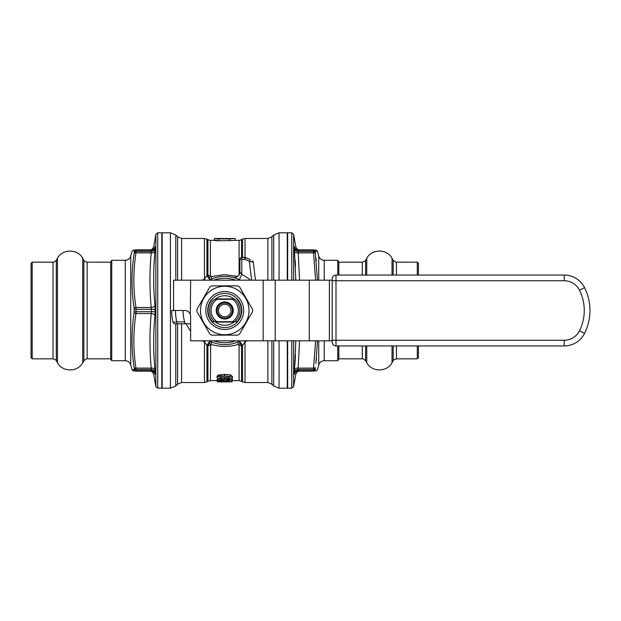 <?xml version="1.0" encoding="UTF-8"?>
<svg xmlns="http://www.w3.org/2000/svg" width="621" height="621" viewBox="0 0 621 621"><rect width="100%" height="100%" fill="white"/><g stroke="black" fill="none" stroke-linecap="round" stroke-linejoin="round"><path stroke-width="0.93" d="M162.197 388.203L162.197 232.797L170.433 232.797L170.433 388.203L162.197 388.203M279.054 340.82L279.054 388.203L287.282 388.203L287.282 340.82M287.282 280.18L287.282 232.797L279.054 232.797L279.054 280.18M239.038 341.472L241.553 345.773L242.547 345.555L245.016 341.969L247.228 340.82M267.868 340.82L267.868 382.52L245.016 382.52L245.016 341.969A11.372 2.616 60.9 0 0 244.193 340.82M245.016 382.52L242.547 381.861L242.547 345.555A11.372 7.095 73.1 0 0 239.395 341.302M214.323 238.883L214.315 240.374L210.395 240.374L210.395 275.553L212.002 278.852M237.641 276.384L224.212 274.629L210.713 276.718A4.929 2.111 149.7 0 1 208.765 277.339L207.926 275.227L206.933 275.445A11.372 7.095 -106.9 0 0 210.084 279.698M239.093 345.447A4.929 2.453 0 0 1 241.553 345.773L241.553 381.286L239.093 380.626L239.093 345.447L237.486 342.148M217.063 380.626L210.395 380.626L210.713 344.282C220.044 347.1 229.397 347.1 238.767 344.282A4.929 2.111 -30.3 0 1 240.715 343.661M232.324 380.533L231.99 381.861L217.49 381.853M232.324 379.315L232.324 380.029M231.664 378.88L227.829 379.578L218.639 379.221L217.257 377.956L217.769 377.025L219.702 376.272L224.631 375.899L230.461 376.411L232.231 377.995L231.664 378.88L232.324 378.872L231.99 381.783L221.464 380.906L219.454 381.224L221.441 381.768L217.746 381.589L216.9 379.982L217.443 380.355L216.9 379.982L217.412 379.439L218.972 379.051M217.746 381.589L217.241 381.24L217.73 380.727L219.159 380.386L226.417 380.914L226.735 379.633L228.885 380.029L228.885 378.872L229.227 380.231L231.982 380.231L231.99 381.783M216.9 376.629L217.288 378.236L216.9 376.629L218.266 375.146L224.631 374.354L230.67 374.921L232.58 376.668L232.2 378.267L232.58 376.668M229.483 240.785L229.483 238.875L235.165 238.503L235.165 240.405L218.584 240.785C213.663 240.56 213.088 240.42 216.861 240.381M221.829 377.25L227.612 377.242M202.252 340.82L204.472 341.969L206.933 345.555L207.926 345.773L210.449 341.472M210.449 279.528L208.765 277.339M240.374 340.82A34.116 34.116 0 0 1 209.114 340.82M175.464 310.5A49.276 49.276 0 0 0 176.799 321.872L173.003 322.291A1.894 1.894 0 0 0 174.85 323.766L190.624 323.836A5.682 5.682 0 0 0 189.747 323.766L185.213 323.766L184.623 321.872A41.692 41.692 0 0 0 185.213 323.766L174.85 323.766A1.894 1.894 0 0 1 173.003 322.291A53.064 53.064 0 0 1 171.675 310.5L173.57 310.5L173.57 280.18L332.204 280.18M174.517 310.5L172.506 310.5M176.799 323.766L176.799 321.872L184.623 321.872A41.692 41.692 0 0 1 183.048 310.5M171.823 314.459L172.265 318.402M209.114 280.18A34.116 34.116 0 0 1 240.374 280.18M238.371 279.225L237.765 278.969M248.936 259.05L250.216 259.671A56.86 56.86 0 0 0 245.489 257.568L244.798 259.33L239.9 259.33L239.9 271.843A5.682 5.682 0 0 1 232.867 277.37L233.271 277.471M255.448 280.18L253.283 262.209A1.894 1.894 0 0 0 252.374 260.812L253.283 262.209L249.363 261.363L250.216 259.671M252.235 260.735L252.32 260.781A1.894 1.894 -56.9 0 1 253.283 262.209A1.894 1.894 -56.9 0 0 252.32 260.781L253.283 262.209M251.629 280.18L249.363 261.363A54.959 54.959 0 0 0 244.798 259.33L244.798 257.436A1.894 1.894 0 0 1 245.489 257.568L247.104 258.227M244.798 257.436L241.802 257.436L241.802 274.544L239.364 279.675L238.146 279.132M239.9 259.33A1.894 1.894 0 0 1 241.802 257.436M250.519 280.18A39.798 39.798 0 0 0 241.802 274.544L239.9 271.843A5.682 5.682 116.8 0 1 232.883 277.37L233.729 277.509M212.002 342.148L210.713 344.282A4.929 2.111 30.3 0 0 208.765 343.661M210.395 345.447A4.929 2.453 0 0 0 207.926 345.773L207.926 381.286L206.933 381.861L206.933 345.555A11.372 7.095 106.9 0 1 210.084 341.302M206.933 381.861L204.472 382.52L204.472 341.969A11.372 2.616 119.1 0 1 205.287 340.82M210.395 275.553A4.929 2.453 180 0 1 207.926 275.227L207.926 239.714L206.933 239.139L206.933 275.445L204.472 279.031L202.252 280.18M206.933 239.139L204.472 238.48L204.472 279.031A11.372 2.616 -119.1 0 0 205.287 280.18M185.982 323.766L190.624 331.203M226.417 380.914L229.227 381.387L229.227 380.231M229.506 377.537L224.802 377.18L220.61 377.374L219.353 378.003L220.641 378.577L224.693 378.725L228.792 378.569L230.057 377.995L229.506 377.537L230.026 377.871M217.412 379.439L217.73 380.727M223.886 379.648L223.785 380.409M227.969 379.897L227.713 381.185M228.885 380.029L229.227 381.387M232.324 378.872L231.982 380.231M220.145 380.991L220.067 381.418M222.085 380.215L221.728 381.496M220.75 377.351L220.641 378.577M228.668 377.343L228.792 378.569M217.288 375.752L217.769 377.025M218.266 375.146L218.538 376.605M221.092 374.525L221.169 376.062M218.584 238.705L218.584 238.487C215.487 238.518 215.487 238.588 218.584 238.705C215.487 238.588 215.487 238.518 218.584 238.487L223.793 238.487L218.584 238.705M229.483 238.875L218.584 238.875C213.663 238.658 213.088 238.526 216.861 238.487M235.165 238.503L214.323 238.557L214.323 240.451M218.584 240.785L218.584 238.875M237.113 299.322A16.682 16.682 0 0 1 237.113 321.678L232.565 321.678A13.646 13.646 0 0 0 232.565 299.322L216.923 299.322A13.646 13.646 0 0 0 216.923 321.678L212.366 321.678A16.682 16.682 0 0 1 212.366 299.322M232.565 321.678L237.113 321.678M224.74 301.969A8.531 8.531 0 0 0 216.217 310.5A8.531 8.531 0 0 0 224.74 319.031A8.531 8.531 0 0 0 233.271 310.5A8.531 8.531 0 0 0 224.74 301.969M234.412 299.322L215.076 299.322A14.78 14.78 0 0 1 234.412 299.322L215.076 299.322M234.412 321.678L215.076 321.678L234.412 321.678A14.78 14.78 0 0 1 215.076 321.678M224.74 304.243A6.257 6.257 0 0 0 218.483 310.5A6.257 6.257 0 0 0 224.74 316.757A6.257 6.257 0 0 0 230.996 310.5A6.257 6.257 0 0 0 224.74 304.243M214.501 299.322A15.16 15.16 0 0 0 214.501 321.678M234.979 321.678A15.16 15.16 0 0 0 234.979 299.322M232.565 299.322L216.923 299.322M212.366 321.678L216.923 321.678M224.74 318.084A7.584 7.584 0 0 1 217.164 310.5A7.584 7.584 0 0 1 224.74 302.916A7.584 7.584 0 0 1 232.324 310.5A7.584 7.584 0 0 1 224.74 318.084M213.857 280.18A32.222 32.222 0 0 1 235.631 280.18M235.631 340.82A32.222 32.222 0 0 1 213.857 340.82M186.603 310.748L184.942 310.5C188.427 310.873 190.329 312.767 190.624 316.182L190.624 340.82L332.204 340.82M233.954 298.942L215.526 298.942M215.526 322.058L233.954 322.058M190.624 280.18L190.313 314.319M189.568 312.883L188.365 311.641M173.57 310.5L184.942 310.5M291.761 340.82L291.761 388.203L287.663 388.203L287.663 340.82M287.663 280.18L287.663 232.797L291.761 232.797L291.761 280.18M396.462 275.056L396.462 262.171L417.296 262.171L418.43 263.312L418.43 275.056M418.43 345.944L418.43 357.688L417.296 358.829L417.296 345.944M417.296 262.171L417.296 275.056M362.322 345.944L362.322 358.829L338.833 358.829L338.833 345.944M365.606 275.056L365.606 260.277C365.986 260.618 364.892 261.247 362.322 262.171L338.833 262.171L338.833 275.056M337.739 275.056L337.739 260.277L324.247 260.277C321.468 260.106 319.636 258.701 318.752 256.062L317.463 251.257L316.873 251.272M338.833 358.829L337.739 360.723L337.739 345.944M315.918 363.401L317.463 340.82M315.344 369.681L315.344 369.681C318.162 369.759 318.162 369.759 315.344 369.681A1.894 1.879 -90 0 1 313.512 371.148L298.251 371.148L298.103 370.675L298.251 371.148A3.788 3.78 -90 0 0 294.517 374.347L294.37 372.15A3.788 3.252 0 0 1 298.103 369.472L299.539 340.82M316.5 358.309L316.268 360.475M315.942 257.816L316.314 260.905M315.631 280.18L313.45 251.528A1.894 1.622 0 0 1 315.282 252.731L315.282 251.559A1.894 1.661 0 0 0 313.45 250.325L313.512 249.852C316.33 249.852 316.33 249.852 313.512 249.852A1.894 1.879 -90 0 1 315.336 251.295C318.162 251.241 318.162 251.241 315.344 251.319A1.894 1.879 90 0 0 313.512 249.852L298.251 249.852L298.103 250.325L298.251 249.852A3.788 3.78 90 0 1 294.517 246.653C296.225 246.739 296.225 246.739 294.517 246.653L294.47 246.684M316.368 251.288L315.685 251.311M317.463 280.18L315.344 253.415A1.894 0.939 -8.3 0 0 313.512 252.887L298.251 252.887L298.103 251.528L298.103 250.325L313.45 250.325L313.45 251.528L298.103 251.528A3.788 3.252 0 0 1 294.37 248.85L294.37 247.585A3.788 3.315 0 0 0 298.103 250.325M313.512 371.148C316.33 371.148 316.33 371.148 313.512 371.148L313.45 370.675L298.103 370.675L298.103 369.472L313.45 369.472L315.631 340.82M299.539 280.18L298.251 252.887A3.788 1.886 -5.1 0 1 294.517 251.536L294.37 248.842M315.344 367.585A1.894 0.939 8.3 0 1 313.512 368.113L298.251 368.113A3.788 1.886 5.1 0 0 294.517 369.464L295.798 340.82M294.37 372.158L294.517 369.464M295.798 280.18L294.517 251.536M295.223 260.704L295.511 265.998M295.518 354.863L294.921 364.581M294.517 374.347C296.225 374.261 296.225 374.261 294.517 374.347M157.726 232.797L161.817 232.797L161.817 388.203L157.726 388.203L157.726 232.797L155.855 234.365L155.855 386.635L157.726 388.203M31.05 310.5L31.05 263.312L32.183 262.171L32.183 358.829L31.05 357.688L31.05 310.5M87.157 358.829L87.157 262.171L110.647 262.171L110.647 358.829L87.157 358.829C87.266 358.224 86.172 358.86 83.882 360.723L82.733 362.711L82.733 258.289C77.765 248.695 62.418 248.687 57.45 258.289L57.45 362.711C62.418 372.305 77.765 372.313 82.733 362.711M110.647 262.171L111.741 260.277L111.741 360.723L125.24 360.723C128.019 360.894 129.851 362.299 130.728 364.938L132.017 369.743L132.607 369.728M133.538 363.184L133.173 360.095M133.569 257.599L134.136 253.415C131.326 271.773 131.326 290.108 134.136 308.404L134.136 312.596C131.326 330.892 131.326 349.219 134.136 367.585A1.894 0.939 171.7 0 0 135.968 368.113L151.229 368.113C149.529 349.918 149.529 331.723 151.229 313.535L151.384 311.703L136.03 311.703L135.968 313.535C133.158 331.653 133.158 349.848 135.968 368.113L136.03 369.472A1.894 1.622 180 0 1 134.198 368.269L134.198 369.441A1.894 1.661 180 0 0 136.03 370.675L135.968 371.148C133.158 371.148 133.158 371.148 135.968 371.148A1.894 1.879 90 0 1 134.144 369.705C131.326 369.759 131.326 369.759 134.136 369.681A1.894 1.879 -90 0 0 135.968 371.148L151.229 371.148L151.384 370.675L151.229 371.148A3.788 3.78 -90 0 1 154.963 374.347L155.017 374.316M133.119 369.712L133.802 369.689M134.136 251.319L134.136 251.319C131.326 251.241 131.326 251.241 134.136 251.319A1.894 1.879 90 0 1 135.968 249.852L136.03 250.325L151.384 250.325L151.229 249.852L151.229 252.887C149.529 271.074 149.529 289.27 151.229 307.465L151.384 309.297L155.118 309.242L154.963 315.383C153.255 333.368 153.255 351.393 154.963 369.464L155.118 372.158M132.979 262.691L133.212 260.525M154.256 360.296L153.969 355.002M154.963 374.347L155.118 373.415L154.963 374.347C153.255 374.261 153.255 374.261 154.963 374.347M154.963 369.464A3.788 1.886 174.9 0 0 151.229 368.113L151.384 370.675L136.03 370.675L136.03 369.472L151.384 369.472A3.788 3.252 180 0 1 155.118 372.15L155.118 373.415A3.788 3.315 180 0 0 151.384 370.675M134.136 312.596A1.894 0.939 -171.7 0 0 135.968 313.535L151.229 313.535A3.788 1.886 -174.9 0 1 154.963 315.383M135.968 249.852C133.158 249.852 133.158 249.852 135.968 249.852L151.229 249.852A3.788 3.78 90 0 0 154.963 246.653C153.255 246.739 153.255 246.739 154.963 246.653L155.118 248.85A3.788 3.252 180 0 1 151.384 251.528L136.03 251.528L135.968 252.887C133.158 271.152 133.158 289.339 135.968 307.465L151.229 307.465A3.788 1.886 174.9 0 0 154.963 305.617L155.118 309.242M134.136 308.404A1.894 0.939 171.7 0 1 135.968 307.465L136.03 309.297L151.384 309.297L151.384 311.703L155.118 311.758M153.961 266.137L154.559 256.419M155.118 248.842L154.963 251.536C153.255 269.607 153.255 287.632 154.963 305.617M134.136 253.415A1.894 0.939 -171.7 0 1 135.968 252.887L151.229 252.887A3.788 1.886 -174.9 0 0 154.963 251.536M332.204 340.254L332.204 342.148A3.788 3.788 180 0 0 335.992 345.944L335.992 340.254L332.204 340.254L332.204 342.148L332.204 278.852A3.788 3.788 0 0 1 335.992 275.056L564.217 275.056A22.744 22.744 0 0 1 584.563 287.647A22.744 22.744 0 0 0 564.217 275.056A22.744 22.744 0 0 1 584.563 287.647A51.17 51.17 0 0 1 584.563 333.353A22.744 22.744 0 0 1 564.217 345.944A22.744 22.744 0 0 0 584.563 333.353L579.478 330.814A45.488 45.488 0 0 0 579.478 290.186L584.563 287.647M335.992 345.944L564.217 345.944L564.217 340.254A17.054 17.054 0 0 0 579.478 330.814M196.88 310.5A27.86 27.86 0 0 0 196.904 311.556L209.906 334.082A27.86 27.86 0 0 0 211.738 335.138L237.75 335.138A27.86 27.86 0 0 0 239.574 334.082L252.584 311.556A27.86 27.86 0 0 0 252.584 309.444L239.574 286.918A27.86 27.86 0 0 0 237.75 285.862L211.738 285.862A27.86 27.86 0 0 0 209.906 286.918L196.904 309.444A27.86 27.86 0 0 0 196.88 310.5M248.998 310.5A24.258 24.258 0 0 0 224.74 286.242A24.258 24.258 0 0 0 200.482 310.5A24.258 24.258 0 0 0 224.74 334.758A24.258 24.258 0 0 0 248.998 310.5M205.792 310.5A18.956 18.956 0 0 1 224.74 291.544A18.956 18.956 0 0 1 243.696 310.5A18.956 18.956 0 0 1 224.74 329.456A18.956 18.956 0 0 1 205.792 310.5M207.686 310.5A17.054 17.054 0 0 0 224.74 327.554A17.054 17.054 0 0 0 241.802 310.5A17.054 17.054 0 0 0 224.74 293.446A17.054 17.054 0 0 0 207.686 310.5M271.889 280.18L271.889 236.818L273.69 235.017L273.69 280.18M273.69 340.82L273.69 385.983L279.054 388.203M267.868 382.52L271.889 384.182L271.889 340.82M242.547 257.436L242.547 239.139L245.016 238.48L245.016 257.443M267.868 280.18L267.868 238.48L245.016 238.48M241.553 257.451L241.553 239.714L242.547 239.139M239.093 274.777L239.093 240.374L235.165 240.374M174.85 323.766A1.894 1.894 0 0 1 173.003 322.291A53.064 53.064 0 0 1 171.675 310.5M181.611 280.18L181.611 238.48L177.59 236.818L175.79 235.017L175.79 280.18M204.472 382.52L181.611 382.52L181.611 323.766M181.611 382.52L177.59 384.182L177.59 323.766M177.59 280.18L177.59 236.818M175.79 323.766L175.79 385.983L177.59 384.182M219.003 379.315L219.159 380.386M221.317 379.571L221.317 380.254M224.693 377.304L224.693 378.725M230.67 374.921L230.461 376.411M224.631 374.354L224.631 375.899M219.539 374.766L219.702 376.272M329.386 340.82L329.386 280.18M309.281 340.82L309.281 280.18M275.219 340.82L275.219 280.18M263.164 340.82L263.164 280.18M393.178 345.944L393.178 360.723C392.767 360.413 393.861 359.784 396.462 358.829L396.462 345.944M396.462 262.171C396.439 262.691 395.344 262.054 393.178 260.277L393.178 275.056M393.178 360.723L392.03 362.711L392.03 345.944M393.178 260.277L392.03 258.289L392.03 275.056M365.606 260.277L366.755 258.289L366.755 275.056M392.03 362.711C387.062 372.305 371.723 372.313 366.755 362.711L366.755 345.944M362.322 358.829C362.641 358.395 363.735 359.023 365.606 360.723L365.606 345.944M362.322 262.171L362.322 275.056M337.739 360.723L324.247 360.723L324.247 340.82M324.247 280.18L324.247 260.277M318.752 280.18L318.752 256.062M324.247 360.723C321.468 360.894 319.636 362.299 318.752 364.938L318.752 340.82M315.282 369.441L315.282 368.269A1.894 1.622 0 0 1 313.45 369.472L313.45 370.675A1.894 1.661 0 0 0 315.282 369.441M298.103 370.675A3.788 3.315 0 0 0 294.37 373.415M299.539 249.852C297.94 249.937 296.691 248.889 295.806 246.723L293.624 234.365L293.624 280.18M293.624 340.82L293.624 386.635L291.761 388.203M32.183 262.171L53.026 262.171L53.026 358.829L32.183 358.829M53.026 358.829C55.618 359.784 56.713 360.413 56.301 360.723L56.301 260.277L57.45 258.289M82.733 258.289L83.882 260.277L83.882 360.723M111.741 260.277L125.24 260.277L125.24 360.723M125.24 260.277C128.019 260.106 129.851 258.701 130.728 256.062L130.728 364.938M134.198 251.559L134.198 252.731A1.894 1.622 180 0 1 136.03 251.528L136.03 250.325A1.894 1.661 180 0 0 134.198 251.559M134.198 309.32L136.03 309.297L136.03 311.703L134.198 311.68M151.384 250.325A3.788 3.315 180 0 0 155.118 247.585M564.217 340.254L335.992 340.254L335.992 275.056M332.204 278.852L332.204 280.746L564.217 280.746L564.217 275.056M579.478 290.186A17.054 17.054 0 0 0 564.217 280.746M273.69 235.017L279.054 232.797M271.889 384.182L273.69 385.983M271.889 236.818L267.868 238.48M241.553 381.286L242.547 381.861M241.553 239.714L239.093 240.374M239.093 380.626L232.324 380.626M207.926 381.286L210.395 380.626M207.926 239.714L210.395 240.374M233.116 277.432L233.907 277.641M250.302 259.71L245.489 257.568M204.472 238.48L181.611 238.48M170.433 388.203L175.79 385.983M170.433 232.797L175.79 235.017M231.99 381.868L217.497 381.868M231.99 381.853L232.332 380.603M216.908 380.052L217.241 381.302M396.462 358.829L417.296 358.829M366.755 258.289C371.715 248.695 387.062 248.687 392.03 258.289M365.606 360.723L366.755 362.711M338.833 262.171L337.739 260.277M318.752 364.938L317.463 369.743L315.631 371.148M317.463 251.257L315.631 249.852M291.761 232.797L293.624 234.365M299.539 371.148C297.94 371.063 296.691 372.111 295.806 374.277L293.624 386.635M53.026 262.171C53.049 262.691 54.143 262.054 56.301 260.277M56.301 360.723L57.45 362.711M83.882 260.277C83.501 260.618 84.596 261.247 87.157 262.171M110.647 358.829L111.741 360.723M130.728 256.062L132.017 251.257L133.849 249.852M132.017 369.743L133.849 371.148M149.948 249.852C151.547 249.937 152.789 248.889 153.682 246.723L155.855 234.365M149.948 371.148C151.547 371.063 152.789 372.111 153.682 374.277L155.855 386.635"/></g></svg>
